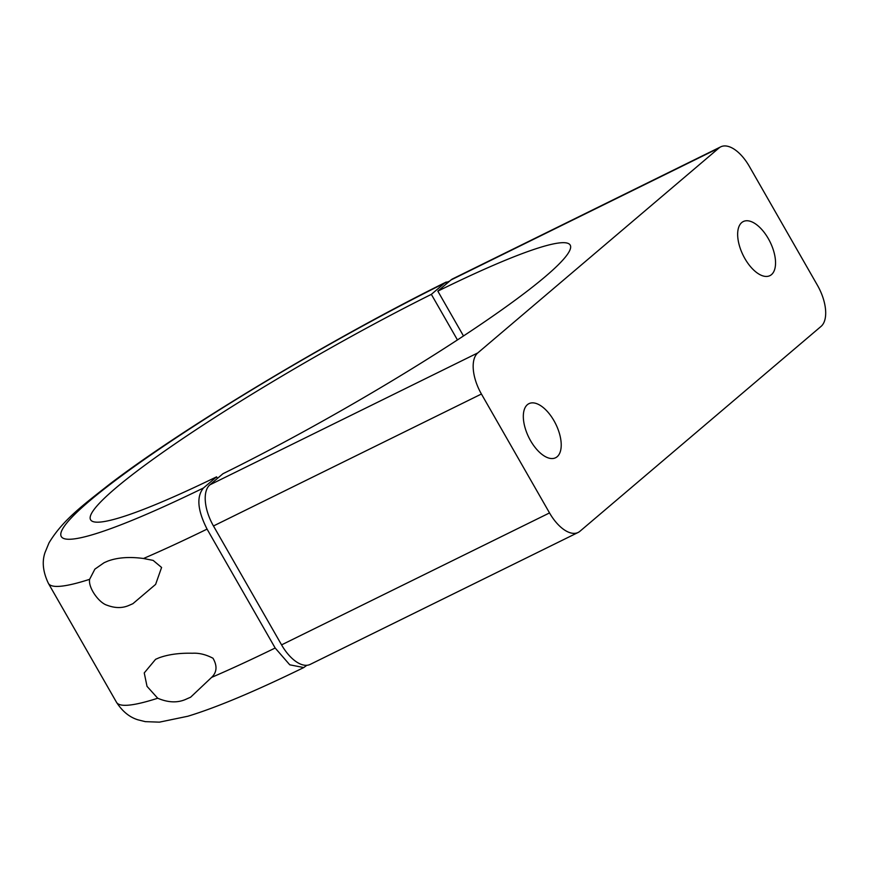 <?xml version="1.0" encoding="UTF-8"?>
<svg xmlns="http://www.w3.org/2000/svg" width="869" height="869" viewBox="0 0 869 869"><rect width="100%" height="100%" fill="white"/><g stroke="black" fill="none" stroke-linecap="round" stroke-linejoin="round"><path stroke-width="1.3" d="M449.631 281.121L444.483 283.196A310.114 33.489 -29.8 0 0 89.235 501.196A310.114 33.489 -29.8 0 0 203.455 487.998C196.318 496.644 197.524 510.353 207.072 529.112A344.569 37.215 150.2 0 1 143.504 558.495C129.481 556.616 117.597 557.474 107.875 561.07L104.106 562.71L94.884 569.13L89.616 579.33A344.569 37.215 150.2 0 1 48.414 583.403L116.511 702.304A344.569 37.215 -29.8 0 0 157.713 698.231L147.024 686.347L144.243 672.921L155.594 659.31L159.125 657.779C168.38 654.433 179.492 652.923 192.483 653.249C199.034 652.858 205.866 654.52 213.003 658.246C217.413 665.915 216.946 672.302 211.601 677.396A344.569 37.215 -29.8 0 0 275.169 648.013L289.768 664.818L303.77 667.555L306.833 665.296M143.504 558.495L153.14 560.396L161.591 567.468L155.627 584.381L132.892 603.694L129.101 605.345C122.431 608.322 115.088 608.278 107.061 605.226C99.088 602.945 88.106 587.857 89.616 579.33M157.713 698.231C168.553 702.825 178.243 703.043 186.802 698.882L190.615 697.21L211.601 677.396M203.455 487.998L216.587 476.842L217.467 478.384M216.587 476.842A276.342 29.85 150.2 0 1 90.593 519.771A276.342 29.85 150.2 0 1 431.35 294.363L457.452 339.931M431.35 294.363L444.483 283.196M207.072 529.112L275.169 648.013M527.374 404.693A30.154 15.034 63.8 0 0 529.645 439.03A30.154 15.034 63.8 0 0 555.584 457.757A30.154 15.034 63.8 0 0 557.17 456.714A30.154 15.034 63.8 0 0 554.9 422.388A30.154 15.034 63.8 0 0 528.949 403.661A30.154 15.034 63.8 0 0 527.374 404.693M741.702 222.594A30.154 15.034 63.8 0 0 743.973 256.92A30.154 15.034 63.8 0 0 769.912 275.647A30.154 15.034 63.8 0 0 771.487 274.615A30.154 15.034 63.8 0 0 769.228 240.278A30.154 15.034 63.8 0 0 743.277 221.552A30.154 15.034 63.8 0 0 741.702 222.594M720.716 146.85A34.456 17.184 63.8 0 0 718.924 148.045L450.957 279.992A34.456 17.184 -116.2 0 1 452.76 278.808L720.716 146.85A34.456 17.184 63.8 0 1 749.339 166.381L817.436 285.293A34.456 17.184 63.8 0 1 821.064 326.396L579.949 531.263A34.456 17.184 63.8 0 1 578.146 532.458A34.456 17.184 63.8 0 1 549.523 512.927L481.426 394.015L213.47 525.973L281.567 644.874L549.523 512.927M450.957 279.992L437.835 291.148L463.492 335.966M437.835 291.148A276.342 29.85 150.2 0 1 570.205 245.091A276.342 29.85 150.2 0 1 462.971 336.303A276.342 29.85 150.2 0 1 222.964 473.714L209.842 484.869L477.798 352.912L718.924 148.045M578.146 532.458L310.179 664.405A34.456 17.184 -116.2 0 1 281.567 644.874M213.47 525.973A34.456 17.184 -116.2 0 1 209.842 484.869M477.798 352.912A34.456 17.184 63.8 0 0 481.426 394.015M116.511 702.304C122.399 711.418 129.557 717.262 137.986 719.825L145.308 721.65L159.407 722.15L187.845 716.241C216.587 707.485 255.225 691.257 303.77 667.555M446.264 282.023C332.11 338.454 184.402 427.027 109.646 484.174C82.751 505.367 62.829 519.988 49.012 542.864L45.058 552.456C41.831 561.635 42.95 571.943 48.414 583.403"/></g></svg>
